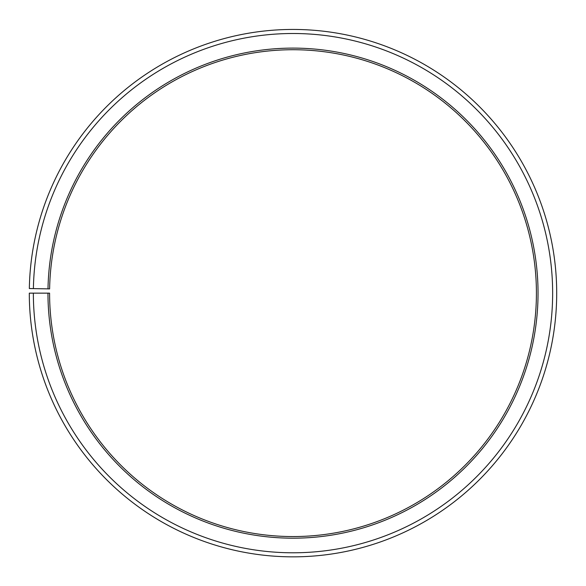 <?xml version="1.0" encoding="UTF-8"?>
<svg xmlns="http://www.w3.org/2000/svg" width="586" height="586" viewBox="0 0 586 586"><rect width="100%" height="100%" fill="white"/><g stroke="black" fill="none" stroke-linecap="round" stroke-linejoin="round"><path stroke-width="0.88" d="M536.417 293.147A243.417 243.417 0 0 0 295.124 49.737A243.417 243.417 0 0 0 49.62 288.898L48.001 288.869A245.036 245.036 0 0 1 295.139 48.118A245.036 245.036 0 0 1 538.036 293.147A245.036 245.036 0 0 1 293 538.182A245.036 245.036 0 0 1 47.964 293.147L49.583 293.147A243.417 243.417 0 0 0 293 536.556A243.417 243.417 0 0 0 536.417 293.147M33.395 288.612L29.337 288.539A263.7 263.7 0 0 1 295.3 29.454A263.7 263.7 0 0 1 556.7 293.147A263.7 263.7 0 0 1 293 556.847A263.7 263.7 0 0 1 29.3 293.147L33.358 293.147A259.642 259.642 0 0 0 293 552.788A259.642 259.642 0 0 0 552.642 293.147A259.642 259.642 0 0 0 295.263 33.512A259.642 259.642 0 0 0 33.395 288.612L48.001 288.869M33.358 293.147L47.964 293.147"/></g></svg>
